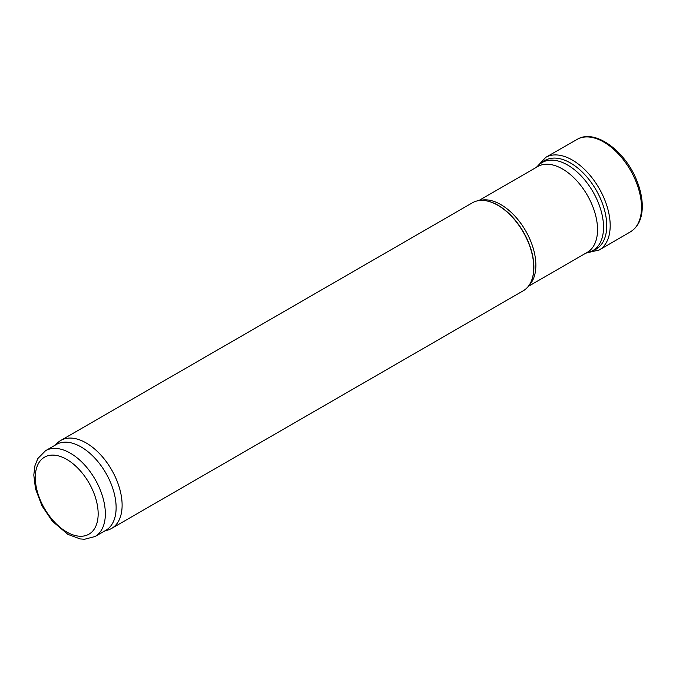 <?xml version="1.0" encoding="UTF-8"?>
<svg xmlns="http://www.w3.org/2000/svg" width="676" height="676" viewBox="0 0 676 676"><rect width="100%" height="100%" fill="white"/><g stroke="black" fill="none" stroke-linecap="round" stroke-linejoin="round"><path stroke-width="1.01" d="M536.186 167.437L539.228 164.674A50.81 29.33 60 0 1 542.194 162.502A50.81 29.33 60 0 1 567.603 165.02A50.81 29.33 60 0 1 600.795 209.788A50.81 29.33 60 0 1 593.004 250.5A50.81 29.33 60 0 1 589.641 251.987L585.729 253.238M478.718 200.62L537.741 166.541A49.534 28.603 60 0 1 562.508 168.992A49.534 28.603 60 0 1 594.872 212.644A49.534 28.603 60 0 1 587.275 252.342L528.252 286.421M54.773 445.383L57.815 442.619A50.81 29.33 60 0 1 60.781 440.439L472.44 202.775A50.81 29.33 60 0 1 485.022 200.62A50.81 29.33 60 0 1 497.84 205.293A50.81 29.33 60 0 1 531.404 280.954A50.81 29.33 60 0 1 523.241 290.781L111.591 528.446A50.81 29.33 60 0 1 108.228 529.933L104.307 531.184M60.781 440.439A50.81 29.33 60 0 1 86.19 442.957A50.81 29.33 60 0 1 119.382 487.734A50.81 29.33 60 0 1 111.591 528.446M45.545 450.706L56.328 444.487A49.534 28.603 60 0 1 81.095 446.937A49.534 28.603 60 0 1 113.458 490.59A49.534 28.603 60 0 1 105.862 530.288L95.079 536.507L84.517 539.271L80.182 538.933L67.938 534.403L52.356 521.221L41.963 505.851L35.49 488.799L33.8 475.017L34.975 465.637L37.856 458.497L45.545 450.706A49.534 28.603 60 0 1 70.312 453.157A49.534 28.603 60 0 1 102.676 496.809A49.534 28.603 60 0 1 95.079 536.507M480.18 200.459A49.534 28.603 60 0 1 500.84 204.6A49.534 28.603 60 0 1 532.071 244.763A49.534 28.603 60 0 1 529.122 285.238M485.207 200.645A50.556 29.186 60 0 1 485.393 200.671A50.556 29.186 60 0 1 498.144 205.318A50.556 29.186 60 0 1 531.539 280.616A50.556 29.186 60 0 1 531.471 280.785M66.721 459.384A44.455 25.671 60 0 1 93.947 529.553A44.455 25.671 60 0 1 39.495 498.111A44.455 25.671 60 0 1 66.721 459.384M630.421 231.834A53.345 30.8 -120 0 0 630.446 170.217A53.345 30.8 -120 0 0 577.076 139.433C594.956 128.203 625.807 151.28 637.13 181.455C640.983 191.308 642.673 200.578 642.2 209.264C641.516 219.869 637.586 227.398 630.421 231.834L599.266 249.985A53.497 30.885 -120 0 0 599.113 188.308A53.497 30.885 -120 0 0 545.777 157.331L577.076 139.433M592.844 250.593A51.182 29.55 -120 0 0 596.131 190.032A51.182 29.55 -120 0 0 542.042 162.595M593.004 250.5L597.685 247.796M542.194 162.502L546.884 159.798M587.157 252.782L599.266 249.985M545.777 157.331L537.302 166.423"/></g></svg>
